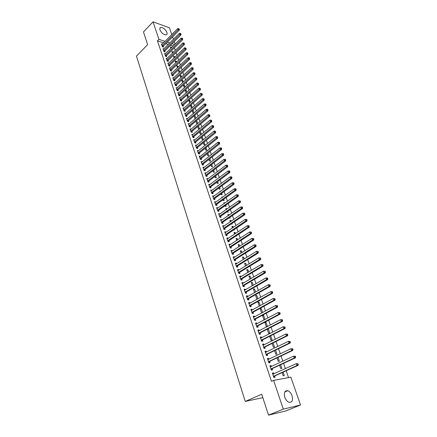 <?xml version="1.0" encoding="UTF-8"?>
<svg xmlns="http://www.w3.org/2000/svg" width="437" height="437" viewBox="0 0 437 437"><rect width="100%" height="100%" fill="white"/><g stroke="black" fill="none" stroke-linecap="round" stroke-linejoin="round"><path stroke-width="0.66" d="M284.787 397.299C283.711 392.677 284.7 390.481 287.743 390.711C289.611 391.405 291.047 393.065 292.047 395.704C293.156 400.347 292.162 402.548 289.059 402.313C287.196 401.598 285.771 399.926 284.787 397.299M160.008 29.945C159.587 28.585 159.833 27.76 160.734 27.46C163.252 27.536 165.317 29.181 166.923 32.387C167.349 33.764 167.103 34.599 166.18 34.894C163.662 34.807 161.603 33.157 160.008 29.945M288.535 377.601L286.164 370.762M285.421 368.604L283.597 363.333M282.848 361.175L281.051 355.975M280.297 353.806L278.527 348.682M277.774 346.508L276.026 341.461M275.272 339.276L273.546 334.3M272.792 332.109L271.093 327.198M270.334 325.008L268.657 320.168M267.897 317.967L266.242 313.192M265.483 310.991L263.85 306.282M263.085 304.076L261.479 299.432M260.714 297.22L259.13 292.643M258.365 290.425L256.803 285.913M256.033 283.689L254.492 279.238M253.722 277.009L252.204 272.622M251.428 270.388L249.931 266.067M249.161 263.828L247.681 259.562M246.905 257.322L245.452 253.116M244.676 250.871L243.24 246.719M242.459 244.474L241.044 240.383M240.268 238.132L238.87 234.095M238.089 231.839L236.712 227.863M235.931 225.601L234.576 221.685M233.79 219.418L232.451 215.556M231.67 213.289L230.348 209.476M229.562 207.204L228.261 203.445M227.475 201.173L226.191 197.464M225.405 195.192L224.143 191.532M223.351 189.254L222.105 185.649M221.313 183.371L220.084 179.815M219.298 177.531L218.085 174.03M217.293 171.741L216.097 168.283M215.304 166L214.125 162.591M213.332 160.297L212.169 156.938M211.377 154.649L210.23 151.333M209.438 149.039L208.307 145.772M207.509 143.478L206.395 140.255M205.598 137.955L204.5 134.782M203.702 132.482L202.621 129.347M201.823 127.047L200.758 123.961M199.96 121.655L198.906 118.613M198.108 116.308L197.071 113.303M196.273 110.998L195.246 108.037M194.449 105.732L193.438 102.815M192.641 100.505L191.641 97.631M190.843 95.321L189.86 92.48M189.063 90.175L188.096 87.378M187.298 85.068L186.342 82.309M185.539 79.998L184.6 77.278M183.802 74.967L182.874 72.285M182.071 69.975L181.158 67.331M180.355 65.015L179.454 62.409M178.657 60.098L177.766 57.526M176.963 55.215L176.089 52.68M175.286 50.37L174.423 47.873M290.851 377.169L300.525 405.001L283.307 409.136L273.628 380.376L290.851 377.169M283.307 409.136L268.537 415.15L285.891 410.911L300.525 405.001M262.834 397.67L245.239 401.428L136.475 56.133L147.63 44.645L143.478 31.934L153.032 21.85L169.409 27.771L171.774 34.583M172.582 36.899L173.423 39.33M174.226 41.646L175.084 44.11M280.598 364.726L281.854 368.375L280.707 368.566L279.554 365.206M270 366.059L271.077 365.551L269.891 365.742L271.372 370.134L272.557 369.931L272.158 368.752M271.077 365.551L271.399 366.517M275.572 350.113L276.943 354.107L275.802 354.27L274.545 350.616M265.139 351.632L266.199 351.113L265.013 351.272L266.472 355.587L267.652 355.418L267.258 354.254M266.199 351.113L266.499 352.009M269.684 336.441L270.219 335.982M270.694 335.927L272.125 340.09L270.978 340.221L269.629 336.282M260.359 337.468L261.408 336.932L260.223 337.064L261.654 341.297L262.834 341.16L262.451 340.019M261.408 336.932L261.687 337.763M265.98 322.222L264.833 322.32L266.242 326.412L267.384 326.308L265.98 322.222L264.98 322.746M255.667 323.549L256.699 322.998L255.519 323.101L256.923 327.264L258.103 327.155L257.721 326.029M256.699 322.998L256.956 323.762M260.365 309.287L261.348 308.751L260.201 308.817L261.583 312.843L262.113 312.81M261.348 308.751L262.642 312.521M251.057 309.866L252.073 309.309L250.893 309.38L252.269 313.471L253.449 313.389L253.078 312.286M252.073 309.309L252.307 310.013M255.82 296.057L256.792 295.505L255.65 295.549L256.945 299.334M256.792 295.505L257.917 298.788M246.523 296.423L247.528 295.849L246.348 295.898L247.703 299.919L248.882 299.864L248.516 298.777M247.528 295.849L247.741 296.494M251.357 283.045L252.313 282.482L251.171 282.499L252.318 285.847M252.313 282.482L253.28 285.29M242.071 283.209L243.054 282.624L241.88 282.641L243.212 286.596L244.387 286.568L244.026 285.503M243.054 282.624L243.256 283.209M246.965 270.246L247.91 269.678L246.768 269.673L247.774 272.595M247.91 269.678L248.713 272.027M237.69 270.219L238.662 269.618L237.488 269.613L238.799 273.496L239.973 273.496L239.618 272.448M238.662 269.618L238.842 270.148M242.65 257.666L243.578 257.082L242.437 257.054L243.3 259.567M243.578 257.082L244.234 258.988M233.385 257.442L234.341 256.836L233.167 256.803L234.456 260.621L235.63 260.649L235.281 259.616M234.341 256.836L234.505 257.306M238.4 245.288L239.318 244.693L238.176 244.644L238.908 246.758M239.318 244.693L239.826 246.168M229.146 244.878L230.097 244.261L228.922 244.207L230.19 247.965L231.359 248.008L231.02 246.998M230.097 244.261L230.239 244.682M234.221 233.112L235.122 232.506L233.986 232.435L234.582 234.166M235.122 232.506L235.488 233.566M236.264 235.816L236.373 236.144L235.822 236.111M224.984 232.522L225.918 231.894L224.744 231.818L225.989 235.51L227.164 235.581L226.825 234.587M225.918 231.894L226.044 232.266M230.108 221.127L231.004 220.516L229.867 220.423L230.332 221.783M231.004 220.516L231.228 221.171M232.003 223.433L232.233 224.094L231.157 224.006M220.887 220.368L221.805 219.729L220.636 219.631L221.865 223.263L223.034 223.356L222.701 222.378M221.805 219.729L221.914 220.051M226.066 209.339L226.945 208.717L225.809 208.602L226.153 209.602M227.814 211.251L228.152 212.24L226.929 211.869M216.856 208.411L217.763 207.766L216.594 207.641L217.801 211.218L218.97 211.333L218.642 210.366M222.783 197.087L221.816 196.967L222.045 197.622M223.689 199.267L224.143 200.572L223.012 200.441L222.821 199.889M212.89 196.645L213.786 195.989L212.622 195.847L213.808 199.365L214.971 199.501L214.649 198.551M218.336 185.583L217.888 185.517L217.997 185.834M219.636 187.473L220.193 189.084L219.063 188.937L218.779 188.112M208.984 185.07L209.869 184.403L208.706 184.239L209.875 187.702L211.038 187.861L210.721 186.927M215.649 175.876L216.304 177.783L215.173 177.613L214.802 176.521M205.144 173.675L206.018 172.997L204.855 172.817L206.007 176.226L207.165 176.401L206.854 175.483M211.721 164.459L212.475 166.655L211.35 166.464L210.885 165.11M201.364 162.455L202.222 161.777L201.069 161.575L202.2 164.929L203.358 165.126L203.052 164.219M207.859 153.223L208.706 155.698L207.586 155.49L207.034 153.884M197.677 151.388L198.491 150.727L197.338 150.508L198.447 153.808L199.605 154.021L199.305 153.13M204.057 142.167L204.997 144.909L203.877 144.685L203.238 142.833M194.099 140.446L194.815 139.845L193.662 139.611L194.76 142.861L195.913 143.096L195.618 142.216M200.31 131.28L201.342 134.279L200.222 134.039L199.507 131.952M191.166 129.128L190.046 128.882L191.127 132.083L192.275 132.335L191.985 131.466M195.88 121.382L196.503 120.667M196.672 120.705L197.671 123.6M197.491 123.758L196.628 123.556L195.831 121.24M187.56 118.569L186.484 118.318L187.549 121.47L188.697 121.737L188.407 120.885M192.362 111.124L193.143 110.441L192.641 110.315M193.143 110.441L194.012 112.965M193.569 113.352L193.083 113.232L192.209 110.692M184.01 108.168L182.977 107.912L184.026 111.02L185.168 111.298L184.889 110.463M188.893 101.018L189.663 100.33L188.86 100.117M189.663 100.33L190.406 102.487M189.729 103.094L188.647 100.308M180.514 97.926L179.52 97.664L180.552 100.723L181.699 101.018L181.415 100.193M185.474 91.06L186.238 90.366L185.146 90.066M186.238 90.366L186.861 92.174M185.135 90.077L186.091 92.868M177.078 87.832L176.116 87.569L177.132 90.585L178.274 90.891L178.001 90.082M182.109 81.249L182.863 80.545L181.754 80.228L182.606 82.713M182.863 80.545L183.365 82.009M173.691 77.89L172.768 77.622L173.768 80.594L174.904 80.916L174.636 80.113M178.788 71.581L179.536 70.87L178.433 70.537L179.175 72.711M179.536 70.87L179.924 72.001M170.354 68.09L169.463 67.822L170.446 70.745L171.583 71.089L171.315 70.297M175.516 62.049L176.253 61.333L175.155 60.989L175.794 62.852M176.253 61.333L176.532 62.141M167.071 58.438L166.207 58.165L167.18 61.049L168.311 61.399L168.048 60.623M172.293 52.648L173.019 51.932L171.921 51.571L172.462 53.145M173.019 51.932L173.189 52.429M163.831 48.922L162.996 48.649L163.957 51.49L165.088 51.856L164.825 51.085M173.09 46.087L170.61 45.251M168.283 44.47L165.858 43.651M163.558 42.875L157.446 40.821L271.47 381.343L273.628 380.376M162.231 44.213L161.411 43.94L162.362 46.759L163.487 47.13L163.23 46.371M170.698 47.999L171.424 47.283L170.326 46.917L170.812 48.343M171.424 47.283L171.539 47.622M165.443 53.664L164.596 53.39L165.563 56.253L166.694 56.608L166.431 55.838M173.899 57.329L174.631 56.619L173.533 56.264L174.123 57.979M174.631 56.619L174.855 57.263M168.704 63.245L167.83 62.977L168.808 65.878L169.938 66.227L169.676 65.441M177.143 66.795L177.886 66.085L176.783 65.747L177.477 67.762M177.886 66.085L178.22 67.052M172.014 72.974L171.107 72.706L172.102 75.65L173.238 75.983L172.97 75.186M180.443 76.399L181.191 75.694L180.088 75.366L180.885 77.693M181.191 75.694L181.639 76.988M175.379 82.844L174.434 82.577L175.445 85.57L176.581 85.887L176.313 85.078M183.786 86.138L184.545 85.439L183.436 85.122L184.343 87.771M184.545 85.439L185.108 87.072M178.788 92.862L177.815 92.6L178.837 95.632L179.978 95.938L179.705 95.119M187.178 96.02L187.948 95.326L186.992 95.075M187.948 95.326L188.626 97.309M186.883 95.173L187.855 98.003M182.256 103.028L181.246 102.771L182.284 105.852L183.425 106.142L183.147 105.306M190.619 106.054L191.401 105.366L190.74 105.197M191.401 105.366L192.204 107.704M191.635 108.201L190.423 105.481M185.78 113.352L184.725 113.096L185.78 116.226L186.927 116.499L186.643 115.652M194.115 116.237L194.902 115.554L194.563 115.472M194.902 115.554L195.836 118.263M195.519 118.536L194.847 118.372L194.012 115.947M189.358 123.829L188.26 123.578L189.33 126.757L190.477 127.014L190.188 126.156M198.458 125.9L199.523 128.986M199.485 129.013L198.42 128.778L197.661 126.577M192.996 134.47L191.848 134.225L192.935 137.453L194.088 137.693L193.793 136.819M202.173 136.705L203.161 139.572L202.041 139.343L201.364 137.371M195.874 145.898L196.645 145.264L195.492 145.04L196.595 148.312L197.753 148.536L197.453 147.651M205.947 147.673L206.843 150.279L205.723 150.066L205.128 148.334M219.194 142.833L219.653 142.926L219.456 142.364L218.992 142.265L219.194 142.833L218.418 143.642L200.206 158.199L201.364 158.407L219.571 143.877L218.418 143.642L217.921 142.233L199.742 156.812L200.348 156.227L199.196 156.02L200.315 159.347L201.473 159.549L201.167 158.653M209.782 158.822L210.585 161.155L209.46 160.958L208.952 159.472M203.249 168.043L204.112 167.366L202.954 167.174L204.095 170.556L205.253 170.741L204.948 169.829M213.677 170.146L214.381 172.194L213.256 172.02L212.835 170.791M207.056 179.35L207.936 178.678L206.772 178.509L207.93 181.939L209.094 182.109L208.782 181.18M217.637 181.65L218.238 183.414L217.113 183.25L216.779 182.289M210.929 190.832L211.819 190.171L210.656 190.019L211.83 193.509L212.994 193.657L212.677 192.717M220.548 191.313L219.844 191.22L220.013 191.706M221.657 193.345L222.16 194.804L221.029 194.662L220.794 193.979M214.862 202.506L215.763 201.85L214.6 201.719L215.796 205.27L216.96 205.395L216.637 204.434M224.066 203.511L224.94 202.888L223.804 202.763L224.088 203.587M225.743 205.232L226.142 206.379L225.006 206.259L224.869 205.854M218.861 214.365L219.778 213.72L218.609 213.611L219.822 217.216L220.991 217.32L220.663 216.348M219.778 213.72L219.877 214.021M228.076 215.212L228.966 214.594L227.83 214.485L228.234 215.665M228.966 214.594L229.119 215.053M229.9 217.315L230.184 218.145L229.01 217.926M222.925 226.421L223.853 225.787L222.684 225.7L223.919 229.365L225.088 229.447L224.755 228.458M223.853 225.787L223.968 226.131M232.156 227.093L233.052 226.486L231.921 226.404L232.451 227.95M233.052 226.486L233.347 227.344M234.123 229.6L234.298 230.097L233.473 230.037M227.06 238.673L227.999 238.05L226.825 237.985L228.081 241.71L229.256 241.77L228.912 240.765M227.999 238.05L228.13 238.449M236.302 239.176L237.215 238.575L236.073 238.515L236.734 240.437M237.215 238.575L237.646 239.842M231.255 251.133L232.211 250.521L231.036 250.477L232.315 254.268L233.489 254.301L233.139 253.28M232.211 250.521L232.358 250.969M240.514 251.45L241.437 250.865L240.301 250.822L241.093 253.138M241.437 250.865L242.016 252.553M235.527 263.801L236.493 263.2L235.319 263.183L236.619 267.034L237.794 267.045L237.444 266.007M236.493 263.2L236.663 263.702M244.796 263.932L245.736 263.353L244.594 263.336L245.528 266.051M245.736 263.353L246.463 265.478M239.869 276.687L240.853 276.097L239.673 276.102L240.995 280.019L242.169 280.008L241.814 278.948M240.853 276.097L241.038 276.648M249.15 276.621L250.101 276.053L248.959 276.058L250.035 279.194M250.101 276.053L250.985 278.631M244.288 289.791L245.283 289.212L244.103 289.239L245.447 293.227L246.626 293.189L246.26 292.113M245.283 289.212L245.49 289.824M253.58 289.523L254.542 288.966L253.4 288.999L254.624 292.561M254.542 288.966L255.59 292.009M248.784 303.12L249.789 302.551L248.609 302.606L249.975 306.665L251.155 306.599L250.789 305.507M249.789 302.551L250.019 303.223M258.081 302.644L259.059 302.098L257.917 302.153L259.327 306.146M259.059 302.098L260.272 305.627M253.351 316.678L254.378 316.126L253.192 316.208L254.585 320.337L255.765 320.245L255.388 319.13M254.378 316.126L254.624 316.858M262.664 315.989L263.653 315.459L262.511 315.541L263.904 319.6L264.975 319.513M263.653 315.459L265.035 319.48M258.005 330.476L259.043 329.935L257.863 330.05L259.278 334.25L260.457 334.125L260.075 332.994M259.043 329.935L259.31 330.733M267.324 329.564L268.329 329.045L267.329 329.143M268.329 329.045L269.744 333.169L268.602 333.289L267.198 329.208M262.741 344.52L263.79 343.995L262.61 344.137L264.052 348.409L265.232 348.256L264.844 347.104M263.79 343.995L264.085 344.853M273.092 342.908L274.523 347.065L273.376 347.213L272.076 343.416M267.559 358.815L268.624 358.302L267.444 358.477L268.908 362.825L270.093 362.644L269.695 361.47M268.624 358.302L268.941 359.23M278.074 357.39L279.39 361.208L278.243 361.388L277.036 357.876M272.464 373.362L273.546 372.865L272.366 373.072L273.857 377.502L275.042 377.289L274.638 376.093M273.546 372.865L273.884 373.864M283.143 372.127L284.34 375.607L283.192 375.815L282.094 372.603M157.446 40.821L158.91 39.325L153.032 21.85M268.537 415.15L261.708 394.229L245.239 401.428M174.554 44.634L172.074 43.793M169.747 43.006L167.322 42.181M165.022 41.4L158.91 39.325M162.274 45.743L163.405 46.12L179.257 30.186L178.132 29.776L162.105 46M178.848 29.044L179.296 29.208L178.678 28.569L178.848 29.044L178.132 29.776L177.712 28.591L161.668 44.7M163.405 46.12L162.919 46.945M179.257 30.186L179.296 29.208M178.678 28.569L177.712 28.591M163.87 50.468L164.995 50.834L180.951 34.955L179.82 34.55L163.695 50.719M180.536 33.813L180.989 33.971L180.366 33.332L180.536 33.813L179.82 34.55L179.399 33.354L163.258 49.414M164.995 50.834L164.509 51.67M180.951 34.955L180.989 33.971M180.366 33.332L179.399 33.354M165.47 55.226L166.601 55.586L182.65 39.756L181.524 39.357L165.301 55.477M182.24 38.614L182.693 38.773L182.071 38.134L182.24 38.614L181.524 39.357L181.098 38.156L164.858 54.161M166.601 55.586L166.109 56.422M182.65 39.756L182.693 38.773M182.071 38.134L181.098 38.156M167.087 60.016L168.223 60.372L184.365 44.59L183.234 44.203L166.918 60.268M183.955 43.454L184.409 43.613L183.786 42.973L183.955 43.454L183.234 44.203L182.808 42.99L166.47 58.94M168.223 60.372L167.721 61.218M184.365 44.59L184.409 43.613M183.786 42.973L182.808 42.99M168.715 64.84L169.851 65.189L186.096 49.463L184.966 49.081L168.54 65.097M185.687 48.332L186.14 48.485L185.512 47.846L185.687 48.332L184.966 49.081L184.529 47.857L168.092 63.758M169.851 65.189L169.343 66.042M186.096 49.463L186.14 48.485M185.512 47.846L184.529 47.857M170.359 69.701L171.49 70.046L187.839 54.374L186.703 54.002L170.184 69.958M187.429 53.248L187.883 53.396L187.708 52.904L187.255 52.757L187.429 53.248L186.703 54.002L186.266 52.768L169.725 68.609M171.49 70.046L170.976 70.903M187.839 54.374L187.883 53.396M187.255 52.757L186.266 52.768M172.009 74.601L173.145 74.935L189.592 59.323L188.456 58.951L171.834 74.853M189.183 58.197L189.636 58.345L189.008 57.7L189.183 58.197L188.456 58.951L188.014 57.711L171.375 73.498M173.145 74.935L172.626 75.803M189.592 59.323L189.636 58.345M189.008 57.7L188.014 57.711M173.675 79.534L174.811 79.862L191.357 64.305L190.221 63.944L173.494 79.791M190.953 63.185L191.406 63.332L191.231 62.83L190.772 62.688L190.953 63.185L190.221 63.944L189.778 62.693L173.036 78.42M174.811 79.862L174.281 80.736M191.357 64.305L191.406 63.332M190.772 62.688L189.778 62.693M175.352 84.505L176.488 84.827L193.138 69.33L192.001 68.975L175.171 84.762M192.733 68.216L193.187 68.358L193.012 67.85L192.553 67.708L192.733 68.216L192.001 68.975L191.553 67.713L174.707 83.385M176.488 84.827L175.953 85.712M193.138 69.33L193.187 68.358M192.553 67.708L191.553 67.713M177.04 89.514L178.181 89.825L194.935 74.388L193.793 74.044L176.859 89.765M194.531 73.279L194.984 73.416L194.804 72.908L194.35 72.771L194.531 73.279L193.793 74.044L193.345 72.771L176.395 88.383M178.181 89.825L177.635 90.716M194.935 74.388L194.984 73.416M194.35 72.771L193.345 72.771M178.744 94.561L179.886 94.867L196.743 79.49L195.601 79.152L178.558 94.813M196.339 78.381L196.797 78.518L196.158 77.868L196.339 78.381L195.601 79.152L195.148 77.868L178.088 93.414M179.886 94.867L179.328 95.763M196.743 79.49L196.797 78.518M196.158 77.868L195.148 77.868M180.454 99.647L181.601 99.942L198.562 84.631L197.42 84.297L180.273 99.898M198.163 83.527L198.622 83.658L197.983 83.008L198.163 83.527L197.42 84.297L196.967 83.008L179.798 98.489M181.601 99.942L181.038 100.849M198.562 84.631L198.622 83.658M197.983 83.008L196.967 83.008M182.185 104.765L183.327 105.055L200.397 89.809L199.256 89.481L182 105.017M200.004 88.706L200.457 88.837L199.818 88.187L200.004 88.706L199.256 89.481L198.797 88.181L181.524 103.602M183.327 105.055L182.759 105.972M200.397 89.809L200.457 88.837M199.818 88.187L198.797 88.181M183.922 109.927L185.07 110.211L202.249 95.026L201.107 94.709L183.742 110.179M201.856 93.933L202.309 94.059L201.67 93.409L201.856 93.933L201.107 94.709L200.643 93.398L183.261 108.747M185.07 110.211L184.496 111.135M202.249 95.026L202.309 94.059M201.67 93.409L200.643 93.398M185.681 115.128L186.828 115.401L204.117 100.286L202.97 99.975L185.496 115.379M203.718 99.194L204.177 99.319L203.992 98.789L203.533 98.669L203.718 99.194L202.97 99.975L202.506 98.658L185.009 113.937M186.828 115.401L186.238 116.335M204.117 100.286L204.177 99.319M203.533 98.669L202.506 98.658M187.446 120.366L188.593 120.634L205.996 105.585L204.849 105.284L187.26 120.617M205.603 104.498L206.056 104.618L205.871 104.088L205.412 103.968L205.603 104.498L204.849 105.284L204.379 103.957L186.768 119.17M188.593 120.634L187.997 121.573M205.996 105.585L206.056 104.618M205.412 103.968L204.379 103.957M189.226 125.648L190.379 125.905L207.886 110.927L206.745 110.637L189.041 125.9M207.499 109.845L207.957 109.966L207.766 109.425L207.307 109.31L207.499 109.845L206.745 110.637L206.269 109.294L188.549 124.436M190.379 125.905L189.773 126.856M207.886 110.927L207.957 109.966M207.307 109.31L206.269 109.294M191.024 130.969L192.171 131.22L209.798 116.313L208.651 116.029L190.832 131.22M209.405 115.237L209.864 115.352L209.214 114.696L209.405 115.237L208.651 116.029L208.17 114.674L190.335 129.745M192.171 131.22L191.559 132.176M209.798 116.313L209.864 115.352M209.214 114.696L208.17 114.674M192.832 136.333L193.984 136.573L211.721 121.737L210.574 121.464L192.641 136.579M211.333 120.667L211.792 120.776L211.142 120.12L211.333 120.667L210.574 121.464L210.093 120.099L192.138 135.093M193.984 136.573L193.362 137.54M211.721 121.737L211.792 120.776M211.142 120.12L210.093 120.099M194.651 141.735L195.809 141.965L213.66 127.205L212.513 126.943L194.465 141.987M213.272 126.14L213.737 126.249L213.081 125.594L213.272 126.14L212.513 126.943L212.027 125.566L193.957 140.49M195.809 141.965L195.175 142.948M213.66 127.205L213.737 126.249M213.081 125.594L212.027 125.566M196.492 147.182L197.644 147.406L215.616 132.722L214.463 132.466L196.3 147.427M215.233 131.663L215.692 131.761L215.037 131.105L215.233 131.663L214.463 132.466L213.977 131.078L195.787 145.92M197.644 147.406L197 148.394M215.616 132.722L215.692 131.761M215.037 131.105L213.977 131.078M198.343 152.671L199.496 152.884L217.588 138.278L216.435 138.032L198.147 152.917M217.205 137.223L217.664 137.322L217.468 136.765L217.003 136.666L217.205 137.223L216.435 138.032L215.938 136.634L197.633 151.399M199.496 152.884L198.84 153.884M217.588 138.278L217.664 137.322M217.003 136.666L215.938 136.634M201.364 158.407L200.698 159.418M219.571 143.877L219.653 142.926M218.992 142.265L217.921 142.233M202.085 163.777L203.243 163.973L221.575 149.525L220.423 149.296L201.894 164.022M221.198 148.482L221.657 148.575L221.455 148.006L220.996 147.914L221.198 148.482L220.423 149.296L219.92 147.881L201.37 162.477M203.243 163.973L202.571 164.989M221.575 149.525L221.657 148.575M220.996 147.914L219.92 147.881M203.981 169.392L205.144 169.583L223.591 155.217L222.438 154.998L203.784 169.643M223.22 154.185L223.678 154.272L223.476 153.698L223.012 153.611L223.22 154.185L222.438 154.998L221.93 153.573L203.26 168.087M205.144 169.583L204.456 170.61M223.591 155.217L223.678 154.272M223.012 153.611L221.93 153.573M205.893 175.057L207.056 175.237L225.629 160.958L224.471 160.75L205.696 175.303M225.252 159.926L225.716 160.013L225.514 159.434L225.05 159.352L225.252 159.926L224.471 160.75L223.963 159.308L205.166 173.735M207.056 175.237L206.351 176.28M225.629 160.958L225.716 160.013M225.05 159.352L223.963 159.308M207.821 180.765L208.979 180.934L227.682 166.743L226.524 166.546L207.619 181.011M227.306 165.721L227.77 165.798L227.103 165.137L227.306 165.721L226.524 166.546L226.011 165.093L207.089 179.432M208.979 180.934L208.269 181.989M227.682 166.743L227.77 165.798M227.103 165.137L226.011 165.093M209.76 186.523L210.924 186.681L229.747 172.577L228.589 172.391L209.558 186.768M229.376 171.561L229.84 171.637L229.633 171.047L229.168 170.971L229.376 171.561L228.589 172.391L228.07 170.922L209.023 185.173M210.924 186.681L210.197 187.746M229.747 172.577L229.84 171.637M229.168 170.971L228.07 170.922M211.716 192.324L212.879 192.471L231.834 178.46L230.676 178.28L211.513 192.57M231.468 177.444L231.927 177.52L231.719 176.93L231.255 176.854L231.468 177.444L230.676 178.28L230.152 176.805L210.973 190.958M212.879 192.471L212.142 193.547M231.834 178.46L231.927 177.52M231.255 176.854L230.152 176.805M213.688 198.169L214.851 198.311L233.937 184.387L232.779 184.223L213.485 198.414M233.571 183.382L234.035 183.453L233.822 182.857L233.358 182.786L233.571 183.382L232.779 184.223L232.249 182.732L212.939 196.792M214.851 198.311L214.103 199.398M233.937 184.387L234.035 183.453M233.358 182.786L232.249 182.732M215.676 204.063L216.845 204.194L236.056 190.368L234.898 190.21L215.474 204.308M235.69 189.368L236.155 189.434L235.942 188.833L235.477 188.768L235.69 189.368L234.898 190.21L234.363 188.708L214.922 202.675M216.845 204.194L216.075 205.297M236.056 190.368L236.155 189.434M235.477 188.768L234.363 188.708M217.681 210.006L218.85 210.126L238.192 196.399L237.034 196.251L217.479 210.252M237.832 195.405L238.296 195.465L238.083 194.858L237.619 194.798L237.832 195.405L237.034 196.251L236.499 194.738L216.921 208.607M218.85 210.126L218.068 211.246M238.192 196.399L238.296 195.465M237.619 194.798L236.499 194.738M219.702 215.998L220.871 216.107L240.35 202.478L239.186 202.342L219.494 216.244M239.989 201.49L240.454 201.544L240.241 200.938L239.776 200.878L239.989 201.49L239.186 202.342L238.646 200.812L218.937 214.583M220.871 216.107L220.073 217.238M240.35 202.478L240.454 201.544M239.776 200.878L238.646 200.812M221.739 222.04L222.908 222.138L242.524 208.607L241.361 208.482L221.532 222.286M242.169 207.63L242.633 207.679L242.415 207.062L241.951 207.012L242.169 207.63L241.361 208.482L240.814 206.941L220.969 220.609M222.908 222.138L222.1 223.285M242.524 208.607L242.633 207.679M241.951 207.012L240.814 206.941M223.793 228.13L224.962 228.218L244.715 214.791L243.551 214.676L223.586 228.371M244.365 213.819L244.829 213.862L244.605 213.245L244.141 213.196L244.365 213.819L243.551 214.676L243.005 213.125L223.017 226.683M224.962 228.218L224.137 229.381M244.715 214.791L244.829 213.862M244.141 213.196L243.005 213.125M225.863 234.27L227.038 234.347L246.927 221.024L245.763 220.92L225.656 234.511M246.577 220.062L247.042 220.101L246.818 219.478L246.353 219.434L246.577 220.062L245.763 220.92L245.212 219.358L225.082 232.812M227.038 234.347L226.191 235.527M246.927 221.024L247.042 220.101M246.353 219.434L245.212 219.358M227.956 240.465L229.125 240.525L249.156 227.311L247.992 227.224L227.743 240.705M248.806 226.355L249.276 226.393L249.052 225.76L248.582 225.721L248.806 226.355L247.992 227.224L247.435 225.639L227.164 238.99M229.125 240.525L228.261 241.721M249.156 227.311L249.276 226.393M248.582 225.721L247.435 225.639M230.059 246.708L231.233 246.758L251.406 233.653L250.243 233.577L229.846 246.949M251.057 232.703L250.243 233.577L249.674 231.981L250.843 232.063L251.057 232.703L251.526 232.735L251.297 232.102L249.674 231.981L229.261 245.217M231.233 246.758L230.354 247.97M251.406 233.653L251.526 232.735M251.297 232.102L250.843 232.063M232.184 253.001L233.358 253.045L253.673 240.05L252.51 239.984L231.971 253.242M253.329 239.11L252.51 239.984L251.941 238.378L253.569 238.493L253.099 238.465L253.329 239.11L253.793 239.137L253.569 238.493M231.381 251.499L251.941 238.378L253.099 238.465M233.358 253.045L232.457 254.268M253.673 240.05L253.793 239.137M234.325 259.354L235.499 259.381L255.962 246.501L254.793 246.446L234.106 259.589M255.618 245.567L254.793 246.446L254.219 244.824L255.858 244.944L255.388 244.922L255.618 245.567L256.087 245.589L255.858 244.944M233.516 257.83L254.219 244.824L255.388 244.922M235.499 259.381L234.582 260.627M255.962 246.501L256.087 245.589M236.483 265.756L237.662 265.767L258.267 253.007L257.103 252.968L236.264 265.991M257.928 252.083L257.103 252.968L256.524 251.33L258.163 251.444L257.699 251.428L257.928 252.083L258.398 252.1L258.163 251.444M235.669 264.216L256.524 251.33L257.699 251.428M237.662 265.767L236.717 267.034M258.267 253.007L258.398 252.1M238.662 272.213L239.837 272.213L260.594 259.573L259.431 259.545L238.444 272.448M260.261 258.655L259.431 259.545L258.846 257.896L260.496 258.01L260.026 257.994L260.261 258.655L260.725 258.666L260.496 258.01M237.837 270.661L258.846 257.896L260.026 257.994M239.837 272.213L238.875 273.496M260.594 259.573L260.725 258.666M240.858 278.724L242.038 278.713L262.943 266.193L261.774 266.177L240.64 278.959M262.61 265.286L261.774 266.177L261.184 264.511L262.839 264.625L262.375 264.62L262.61 265.286L263.079 265.292L262.839 264.625M240.028 277.156L261.184 264.511L262.375 264.62M242.038 278.713L241.049 280.019M262.943 266.193L263.079 265.292M243.076 285.29L244.25 285.268L265.308 272.868L264.145 272.868L242.852 285.525M264.98 271.972L264.145 272.868L263.549 271.191L265.21 271.301L264.746 271.301L264.98 271.972L265.45 271.972L265.21 271.301M242.24 283.706L263.549 271.191L264.746 271.301M244.25 285.268L243.245 286.596M265.308 272.868L265.45 271.972M245.31 291.916L246.484 291.878L267.701 279.609L266.532 279.62L245.086 292.151M267.373 278.719L266.532 279.62L265.931 277.927L267.602 278.036L267.133 278.041L267.373 278.719L267.843 278.713L267.602 278.036M244.463 290.315L265.931 277.927L267.133 278.041M246.484 291.878L245.452 293.227M267.701 279.609L267.843 278.713M247.56 298.597L248.74 298.547L270.11 286.404L268.941 286.432L247.337 298.832M269.787 285.525L268.941 286.432L268.34 284.722L270.011 284.831L269.547 284.842L269.787 285.525L270.257 285.514L270.011 284.831M246.927 296.952L268.34 284.722L269.547 284.842M248.74 298.547L247.697 299.897M270.11 286.404L270.257 285.514M249.833 305.332L251.013 305.272L272.541 293.265L271.372 293.303L249.609 305.567M272.224 292.391L271.372 293.303L270.765 291.583L272.448 291.687L271.978 291.703L272.224 292.391L272.688 292.38L272.448 291.687M248.975 303.699L270.765 291.583L271.978 291.703M251.013 305.272L249.964 306.621M248.964 303.655L249.254 303.649M272.541 293.265L272.688 292.38M252.127 312.133L253.307 312.056L274.993 300.181L273.824 300.235L251.898 312.362M274.682 299.323L273.824 300.235L273.212 298.498L274.9 298.608L274.431 298.624L274.682 299.323L275.146 299.301L274.9 298.608M251.264 310.483L273.212 298.498L274.431 298.624M253.307 312.056L252.247 313.405M251.242 310.412L251.586 310.407M274.993 300.181L275.146 299.301M254.443 318.988L255.623 318.901L277.468 307.162L276.299 307.233L254.208 319.223M277.156 306.315L276.299 307.233L275.681 305.479L277.375 305.583L276.911 305.61L277.156 306.315L277.626 306.288L277.375 305.583M253.569 317.322L275.681 305.479L276.911 305.61M255.623 318.901L254.553 320.245M253.536 317.224L253.941 317.229M277.468 307.162L277.626 306.288M256.776 325.909L257.956 325.8L279.97 314.208L278.801 314.29L256.541 326.139M279.658 313.367L278.801 314.29L278.172 312.521L279.877 312.624L279.407 312.657L279.658 313.367L280.128 313.334L279.877 312.624M255.896 324.221L278.172 312.521L279.407 312.657M257.956 325.8L256.88 327.144M255.853 324.096L256.311 324.107M279.97 314.208L280.128 313.334M259.13 332.885L260.31 332.765L282.488 321.315L281.319 321.413L258.895 333.114M282.182 320.485L281.319 321.413L280.685 319.627L282.4 319.731L281.931 319.769L282.182 320.485L282.652 320.447L282.4 319.731M258.24 331.18L280.685 319.627L281.931 319.769M260.31 332.765L259.228 334.108M258.191 331.033L258.709 331.044M282.488 321.315L282.652 320.447M261.501 339.926L262.686 339.789L285.033 328.487L283.864 328.602L261.266 340.155M284.733 327.668L283.864 328.602L283.225 326.8L284.94 326.903L284.476 326.947L284.733 327.668L285.197 327.624L284.94 326.903M260.61 338.2L283.225 326.8L284.476 326.947M262.686 339.789L261.594 341.128M260.55 338.025L261.124 338.047M285.033 328.487L285.197 327.624M263.899 347.027L265.079 346.88L287.595 335.725L286.426 335.856L263.658 347.257M287.3 334.917L286.426 335.856L285.787 334.037L287.508 334.136L287.043 334.19L287.3 334.917L287.77 334.868L287.508 334.136M262.998 345.285L285.787 334.037L287.043 334.19M265.079 346.88L263.981 348.213M262.927 345.083L263.566 345.115M287.595 335.725L287.77 334.868M266.313 354.194L267.499 354.03L290.19 343.029L289.021 343.176L266.078 354.418M289.895 342.231L289.021 343.176L288.371 341.341L290.102 341.439L289.633 341.499L289.895 342.231L290.359 342.176L290.102 341.439M265.406 352.435L288.371 341.341L289.633 341.499M267.499 354.03L266.395 355.363M265.33 352.206L266.024 352.244M290.19 343.029L290.359 342.176M268.755 361.426L269.94 361.246L292.801 350.403L291.632 350.561L268.515 361.65M292.511 349.616L291.632 350.561L290.976 348.71L292.719 348.808L292.249 348.873L292.511 349.616L292.981 349.551L292.719 348.808M267.837 359.646L290.976 348.71L292.249 348.873M269.94 361.246L268.826 362.573M267.75 359.389L268.509 359.438M292.801 350.403L292.981 349.551M271.213 368.719L272.398 368.528L295.439 357.843L294.27 358.018L270.973 368.943M295.155 357.067L294.27 358.018L293.609 356.15L295.357 356.248L294.888 356.319L295.155 357.067L295.62 356.996L295.357 356.248M270.29 366.922L293.609 356.15L294.888 356.319M272.398 368.528L271.279 369.849M270.192 366.638L271.011 366.698M295.439 357.843L295.62 356.996M273.699 376.082L274.884 375.869L298.105 365.348L296.936 365.545L273.453 376.306M297.821 364.589L296.936 365.545L296.264 363.66L298.018 363.753L297.553 363.83L297.821 364.589L298.291 364.507L298.018 363.753M272.764 374.263L296.264 363.66L297.553 363.83M274.884 375.869L273.753 377.191M272.661 373.952L273.54 374.023M298.105 365.348L298.291 364.507M162.149 45.918L163.28 46.289M163.744 50.637L164.869 51.003M165.344 55.395L166.475 55.756M166.961 60.186L168.092 60.541M168.589 65.015L169.72 65.359M170.228 69.876L171.364 70.215M171.878 74.771L173.014 75.104M173.544 79.709L174.68 80.031M175.221 84.68L176.357 84.996M176.909 89.683L178.045 90M178.607 94.731L179.749 95.037M180.323 99.816L181.464 100.111M182.049 104.935L183.196 105.224M183.791 110.097L184.933 110.381M185.545 115.297L186.692 115.57M187.309 120.536L188.456 120.803M189.09 125.818L190.237 126.075M190.882 131.138L192.034 131.384M192.69 136.497L193.842 136.737M194.514 141.905L195.667 142.134M196.35 147.345L197.502 147.569M198.196 152.835L199.354 153.048M200.064 158.369L201.222 158.571M201.943 163.941L203.101 164.137M203.839 169.561L204.997 169.747M205.745 175.221L206.909 175.401M207.673 180.929L208.831 181.098M209.613 186.686L210.776 186.845M211.568 192.488L212.732 192.635M213.54 198.332L214.704 198.469M215.528 204.226L216.692 204.352M217.528 210.17L218.697 210.284M219.549 216.162L220.718 216.266M221.586 222.204L222.755 222.296M223.64 228.289L224.809 228.376M225.71 234.434L226.879 234.505M227.797 240.623L228.972 240.683M229.9 246.867L231.075 246.916M232.025 253.16L233.2 253.198M234.166 259.507L235.341 259.534M236.324 265.909L237.499 265.925M238.498 272.366L239.678 272.371M240.694 278.877L241.874 278.866M242.912 285.443L244.086 285.421M245.141 292.069L246.321 292.031M247.397 298.75L248.571 298.7M249.669 305.485L250.849 305.425M251.958 312.286L253.138 312.209M254.268 319.141L255.448 319.048M256.601 326.057L257.781 325.953M258.955 333.032L260.135 332.912M261.326 340.073L262.511 339.937M263.724 347.175L264.904 347.027M266.138 354.341L267.324 354.178M268.575 361.568L269.76 361.388M271.033 368.866L272.218 368.67L271.049 368.85M273.518 376.224L274.704 376.017L273.524 376.219M287.743 390.711L284.782 391.978M160.734 27.46L159.849 28.372M225.858 234.276L227.032 234.352M227.939 240.476L229.114 240.536M230.037 246.725L231.211 246.774M232.151 253.023L233.325 253.061M234.287 259.381L235.461 259.409M236.439 265.789L237.613 265.8M238.607 272.251L239.782 272.251M240.798 278.768L241.972 278.757M243.005 285.345L244.179 285.317M245.228 291.971L246.408 291.938M247.473 298.657L248.653 298.608M249.74 305.403L250.92 305.343M252.023 312.209L253.203 312.133M254.329 319.07L255.508 318.983M256.656 325.997L257.835 325.893M258.999 332.978L260.184 332.863M261.37 340.024L262.55 339.893M263.757 347.136L264.937 346.989M266.166 354.309L267.346 354.145M268.597 361.546L269.782 361.366"/></g></svg>
